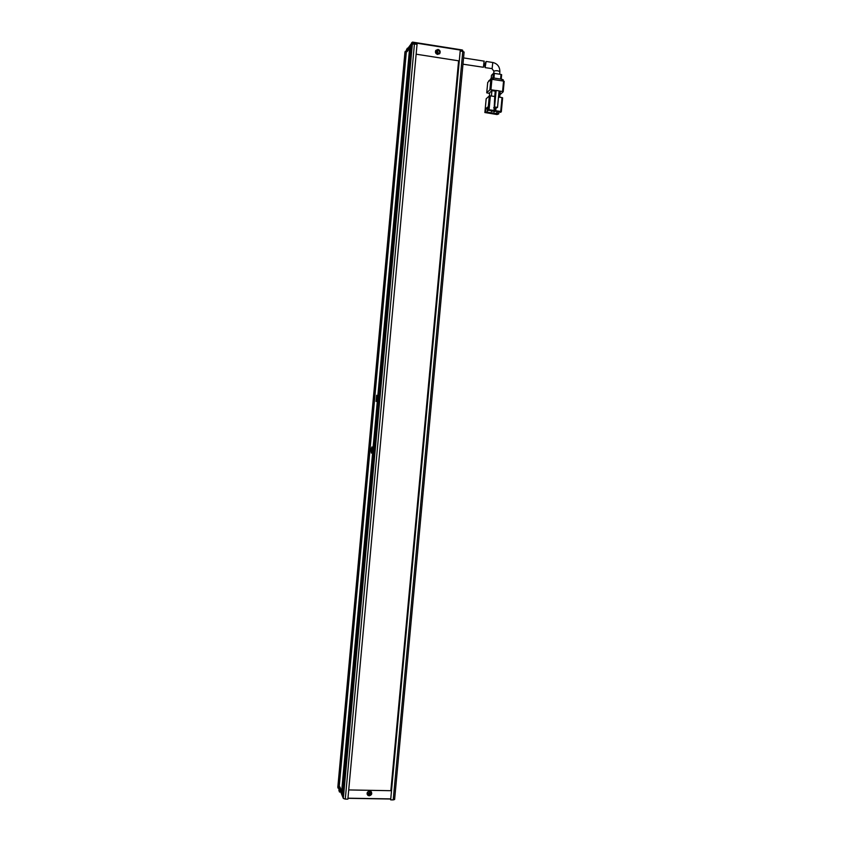 <?xml version="1.0" encoding="UTF-8"?>
<svg xmlns="http://www.w3.org/2000/svg" width="842" height="842" viewBox="0 0 842 842"><rect width="100%" height="100%" fill="white"/><g stroke="black" fill="none" stroke-linecap="round" stroke-linejoin="round"><path stroke-width="1.26" d="M437.335 53.867L437.135 51.93L436.103 52.793M411.57 42.858L411.328 45.531L407.128 51.667L407.37 49.036L412.517 42.1L462.269 49.973L462.995 51.467M461.258 50.425L462.763 50.352M412.127 42.353L415.001 43.121M412.506 43.9L412.612 42.742M462.395 50.604L462.332 51.351M390.383 799.016L347.957 798.311M343.199 798.09L339.705 789.501L339.936 786.975L342.789 794.795L342.989 797.511M486.118 61.54L485.118 67.623C484.434 65.644 484.771 63.613 486.118 61.54M484.897 112.533L497.012 114.533L498.748 113.902L485.56 111.954L484.897 112.533L486.181 98.777L489.307 95.914L488.002 109.818L487.329 110.407L487.644 107.081L485.866 108.65L485.56 111.954M498.485 97.062L502.011 97.588L500.706 111.47L495.717 110.734L495.97 108.123L495.717 110.734M501.306 111.67L502.632 97.84L502.011 97.588M490.37 95.841L494.738 96.493L494.054 110.481L489.065 109.744L490.37 95.841L489.307 95.914M491.423 95.999L491.928 90.631L495.37 91.157M498.99 91.704L500.222 91.883L499.716 97.24M491.928 90.631L489.665 92.715L489.37 95.883M493.675 107.787L494.591 106.997L496.148 90.441L499.074 90.883L497.517 107.429L495.97 108.123M496.148 90.441L495.233 91.283L494.738 96.493M498.748 113.902L498.959 111.67M498.99 111.67L500.601 112.365L501.327 111.712L502.632 97.84M496.896 111.365L496.643 114.038M496.054 90.526L490.939 89.747L491.917 79.306L503.558 81.095L502.579 91.515L503.211 91.767L499.959 94.704M502.579 91.515L499.064 90.978M489.876 89.831L486.75 92.757L487.718 82.432L490.854 79.401L489.876 89.831L490.939 89.747M489.602 93.43L486.718 92.831L487.707 82.537M500.706 111.47L501.327 111.712M498.948 112.123L495.264 111.123M488.002 109.818L489.065 109.744M494.054 110.481L487.329 110.407M487.476 108.892L485.866 108.65M487.381 110.418L487.213 112.196M497.106 113.659L497.317 111.428M494.265 108.334L495.506 108.523M497.517 107.429L494.591 106.997M494.917 111.607L493.728 111.786L494.917 111.607L495.212 108.481M492.433 111.239L491.244 111.428L492.486 110.712M503.19 91.736L504.19 81.358L503.558 81.095M491.917 79.306L490.854 79.401M494.086 111.481L494.38 108.355M493.822 110.681L493.728 111.786M491.602 111.112L491.654 110.586M491.328 110.544L491.244 111.428M493.254 79.516L493.401 77.969L491.275 78.159L491.17 79.285M488.855 81.327L491.275 78.159M503.232 79.99L502.043 79.306L501.895 80.843M493.401 77.969L502.043 79.306M491.233 78.201L491.507 75.264L493.328 73.496L492.907 77.917M493.949 78.053L494.38 73.401L501.022 74.422L500.59 79.074M494.38 73.401L493.328 73.496M501.2 79.169L501.653 74.696L501.022 74.422M462.963 64.181L483.392 67.265L484.108 61.129M368.975 793.932L368.291 793.701C367.501 792.564 367.807 791.785 369.217 791.375L369.901 791.606C370.69 792.743 370.385 793.522 368.975 793.932M370.143 791.838L368.764 793.427L367.828 792.964M437.23 53.856L436.293 51.678L437.472 51.183L438.408 53.362L437.23 53.856M436.188 51.846L437.166 51.572L438.198 53.583M369.206 795.806L367.901 795.374C366.438 793.238 367.017 791.796 369.638 791.027L370.922 791.438C372.417 793.564 371.838 795.027 369.206 795.806M371.438 791.964C371.554 793.774 370.701 794.795 368.88 795.048L367.07 794.08M437.577 54.425C435.567 53.678 434.977 52.32 435.83 50.373L438.04 49.436C440.061 50.194 440.64 51.551 439.777 53.509L437.577 54.425M435.682 50.604L437.577 50.025C439.482 50.688 440.103 51.972 439.461 53.867M371.354 453.112C370.912 450.775 371.101 448.712 371.922 446.923L371.354 453.112M376.079 401.466L376.648 395.256L376.079 401.466M461.184 51.173L461.279 50.215L415.127 42.921L415.043 43.889M347.967 798.195L390.393 798.9M340.621 792.038L339.473 792.017L339.789 788.659L341.473 793.332L409.633 48.015L407.128 51.667L407.917 48.236M393.214 799.9L394.614 799.479L464.1 52.025L462.763 51.425L393.214 799.9L390.667 799.858L460.195 51.015L390.667 799.858M345.283 799.111L347.872 799.153L417.053 44.205L412.359 44.026L410.98 46.026L342.399 795.869L343.325 798.437L345.283 799.111L414.443 43.795M341.82 794.28L410.475 46.773L341.82 794.28M407.454 48.162L406.56 49.478L338.884 790.343L339.473 792.017M339.073 788.217L338.105 788.196L404.991 51.941M337.842 787.217L338.105 788.196M405.423 51.151L406.391 51.309M375.574 435.23L376.29 435.472L375.658 434.335L376.29 435.43M375.669 439.682L375.879 435.872L375.669 439.682M375.258 439.998L375.343 443.439L375.258 439.998M378.437 404.286L377.753 409.58L377.795 410.77L378.532 410.949L379.216 405.633L379.142 404.444L378.437 404.286M376.321 434.009L376.648 430.399L375.827 432.462L376.427 434.019M376.458 428.378L376.553 429.925L377.09 426.747L376.374 426.536L376.563 428.378M377.332 424.147L377.142 422.01L376.711 426.01L377.332 424.147M377.605 416.38L377.69 420.169L377.605 416.38M377.879 415.832L378.079 411.917L377.879 415.832M460.195 51.015L462.763 51.425M375.648 441.839L375.7 441.208M378.426 406.612L378.532 405.539M414.517 43.805L415.127 42.921M348.725 789.933L390.846 790.701L458.595 60.813L416.137 54.193M377.626 414.885L377.774 415.801M378.142 411.97L377.805 413.012M377.69 416.401L377.384 417.348M377.237 419.063L377.427 420.084M377.384 423.189L376.595 423.936M376.721 424.957L376.711 426.01M377.216 422.074L376.879 423.063M377.332 424.126L377.058 422.926M376.69 423.968L376.858 425.147L377.237 424.115M376.584 428.967L376.49 429.883M376.542 426.589L376.542 427.504M376.9 427.61L376.637 429.01L376.637 427.536M376.079 431.609L376.542 432.651M378.574 404.307L378.216 406.444M377.984 409.033L377.963 410.78L378.574 410.938M379.163 406.212L378.511 405.191L378.29 409.18L378.184 406.433L378.174 410.201L378.974 405.034M378.342 410.212L378.889 409.18M378.416 405.444L378.311 406.697L378.437 405.455M375.721 440.334L375.532 441.187M375.09 442.492L375.122 443.345M375.942 435.935L375.606 436.977M375.827 434.388L375.753 435.24M499.864 71.886L499.874 71.728C498.243 70.612 496.285 70.402 493.98 71.107L493.696 73.38M492.78 62.487L492.117 68.623L485.424 67.676M343.325 798.437L412.359 44.026M337.831 787.407L405.002 51.772M486.381 61.487L493.012 62.529C497.538 63.75 499.832 66.823 499.874 71.728L499.643 74.212M493.896 71.223L492.023 68.697M484.876 112.565L486.16 98.851M504.19 81.358L503.211 91.767M488.886 80.569L488.813 81.379M503.295 79.832L503.179 81.032M491.486 75.338L491.212 78.222M501.653 74.696L501.222 79.18M484.276 61.161L463.553 57.909M367.575 794.606L367.901 795.374M337.821 787.259L404.981 51.899M394.614 799.479L464.1 52.025"/></g></svg>
